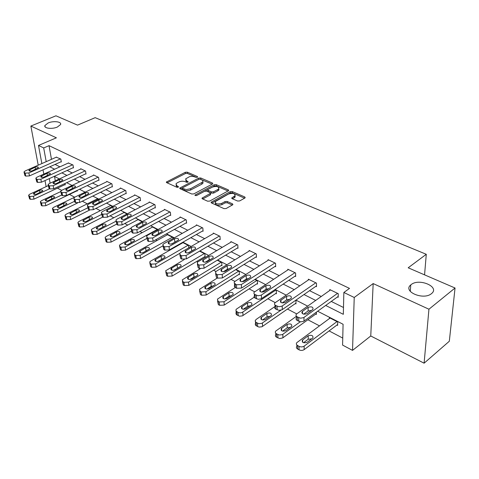 <?xml version="1.0" encoding="UTF-8"?>
<svg xmlns="http://www.w3.org/2000/svg" width="479" height="479" viewBox="0 0 479 479"><rect width="100%" height="100%" fill="white"/><g stroke="black" fill="none" stroke-linecap="round" stroke-linejoin="round"><path stroke-width="0.72" d="M197.468 177.236L197.492 176.577L187.277 172.171L185.319 172.278L166.381 182.032L166.692 182.643L176.859 187.253L178.272 187.181L178.332 186.493L177.002 185.894L175.985 183.858L177.26 182.786L179.637 181.637L182.068 181.182L184.445 181.385L186.553 182.242L187.954 182.164L187.996 181.493L186.66 180.906L185.63 178.889L189.642 176.589L192.594 176.278L196.073 177.308L197.468 177.236M411.138 284.622L410.76 284.927C402.39 291.466 423.436 300.584 431.435 293.663L431.579 293.543C440.153 286.825 419.065 277.856 411.138 284.622M48.175 122.953L44.906 125.516C43.577 128.354 52.061 129.42 57.36 127.043L60.558 124.546C61.911 121.678 53.486 120.618 48.175 122.953M237.572 201.03L239.686 200.923L244.871 198.013L245.182 197.749L244.811 196.977L232.267 191.57L230.201 191.672L211.161 202.216L211.508 202.958L224.016 208.634L226.154 208.527L232.902 204.641L232.537 203.856L227.136 201.455L225.028 201.563L221.861 203.324C217.532 204.557 215.334 203.976 215.275 201.593L228.519 194.037C232.812 192.833 234.985 193.408 235.051 195.755L231.806 197.905L232.171 198.659L237.572 201.03M455.05 288.011L449.32 341.246L424.107 363.19L428.939 309.224L455.05 288.011L408.192 267.791L426.286 254.295L95.165 117.666L77.538 125.127L55.947 115.81L30.86 126.061L56.402 137.814L38.5 145.448L43.697 147.951L49.032 145.658L349.508 288.394L343.856 292.471L354.232 297.471L352.532 350.383L342.581 345.084L343.084 324.265L317.661 311.242M428.939 309.224L373.171 283.568L354.232 297.471M212.436 183.996L212.79 183.702L212.448 183.026L200.737 177.972L198.749 178.08L179.775 188.067L180.092 188.72L191.756 194.007L193.809 193.899L212.436 183.996M216.233 184.654L228.351 189.876L228.711 190.6L209.694 201.084L207.599 201.192L202.395 198.827L202.054 198.108L210.431 193.366L210.083 192.66L206.671 191.145L204.623 191.253L196.665 195.504L194.989 195.091L214.203 184.762L216.233 184.654L216.316 185.936L228.1 191.031M30.86 126.061L38.218 165.183M424.562 274.856L426.286 254.295M49.032 145.658L51.469 159.321M55.067 164.435L59.899 166.836M67.168 170.44L72.269 172.973M79.664 176.637L85.046 179.308M92.573 183.044L98.249 185.858M105.913 189.66L111.9 192.63M119.702 196.498L126.025 199.635M133.976 203.575L140.646 206.886M148.747 210.904L155.795 214.4M164.058 218.496L171.494 222.184M179.918 226.363L187.78 230.261M196.372 234.524L204.677 238.644M213.448 242.997L222.232 247.35M231.189 251.792L240.476 256.403M249.625 260.941L259.45 265.815M268.803 270.449L279.203 275.611M288.771 280.353L299.788 285.819M309.572 290.675L321.247 296.465M331.264 301.435L343.491 307.494M60.953 161.8L61.336 161.992L60.833 159.076L56.312 157.184M73.089 167.734L73.485 167.925L73 164.98L68.335 163.028M85.621 173.859L86.028 174.057L85.561 171.075L80.682 168.71L80.741 169.063M98.56 180.182L98.979 180.385L98.536 177.374L93.495 174.925L93.549 175.302M111.93 186.714L112.367 186.93L111.942 183.876L106.733 181.349L106.787 181.739M125.755 193.474L126.205 193.696L125.803 190.606L120.415 187.99L120.468 188.397M140.054 200.462L140.521 200.689L140.143 197.564L134.569 194.857L134.623 195.288M154.855 207.694L155.34 207.934L154.986 204.767L149.22 201.964L149.268 202.419M170.189 215.191L170.686 215.436L170.362 212.227L164.387 209.329L164.435 209.802M186.074 222.951L186.594 223.208L186.301 219.963L180.104 216.951L180.152 217.454M202.545 231.004L203.084 231.267L202.827 227.98L196.402 224.861L196.444 225.393M219.645 239.362L220.202 239.632L219.981 236.303L213.311 233.063L213.347 233.632M237.398 248.038L237.979 248.32L237.794 244.949L230.866 241.584L230.896 242.182M255.846 257.055L256.451 257.349L256.307 253.93L249.104 250.433L249.134 251.074M275.03 266.432L275.659 266.737L275.563 263.276L268.066 259.636L268.09 260.319M294.998 276.191L295.651 276.509L295.609 273L287.801 269.216L287.819 269.946M315.799 286.352L316.475 286.687L316.493 283.137L308.356 279.185L308.356 279.97M337.479 296.95L338.192 297.297L338.264 293.699L329.78 289.585L329.768 290.43M57.462 188.151L61.635 190.349M69.425 194.438L74.682 197.198M82.28 201.198L87.298 203.832M95.95 208.377L100.333 210.682M110.092 215.813L113.804 217.765M124.75 223.519L127.737 225.088M139.946 231.501L142.149 232.662M155.705 239.787L157.07 240.5M172.069 248.385L172.524 248.625M196.791 261.378L197.815 261.917M213.58 270.204L215.993 271.473M231.004 279.359L234.92 281.418M249.11 288.873L254.642 291.783M267.923 298.764L275.215 302.596M287.496 309.051L296.687 313.877M307.871 319.756L319.487 325.864M329.103 330.917L342.748 338.09M54.528 176.47L55.301 180.799M64.887 184.672L65.27 184.87L65.03 183.475M76.897 190.87L77.287 191.073L77.173 190.391M84.472 192.48L84.412 192.115L84.831 192.324M97.135 198.989L97.075 198.605L98.411 199.288M110.206 205.713L110.152 205.305L112.463 206.491M123.714 212.652L123.66 212.233L127.019 213.951M137.677 219.831L137.623 219.388L142.101 221.681M152.118 227.262L152.065 226.795L157.741 229.698M167.063 234.95L167.015 234.459L172.901 237.476L173.009 238.56M182.541 242.907L182.499 242.44M188.798 247.829L188.594 245.517L182.541 242.416M204.575 256.75L205.102 257.019L204.856 253.852L199.575 251.146M221.382 265.42L221.933 265.707L221.723 262.498L217.274 260.223M238.829 274.419L239.398 274.718L239.225 271.473L235.68 269.659M256.942 283.766L257.534 284.071L257.403 280.79L254.84 279.479M275.766 293.477L276.383 293.801L276.293 290.472L274.796 289.705M295.339 303.578L295.98 303.914L295.938 300.549L295.597 300.369M315.715 314.092L316.38 314.434L316.385 312.158M336.935 325.043L337.629 325.397L337.695 321.954L329.396 317.697L329.384 318.565M202.731 198.983L210.161 194.965L210.485 194.163M373.171 283.568L370.758 335.983L424.107 363.19M370.758 335.983L352.532 350.383M325.69 305.452L343.323 314.32L343.856 292.471M49.798 166.794L54.624 169.219M61.869 172.865L66.958 175.422M74.335 179.128L79.706 181.822M87.214 185.601L92.878 188.445M100.524 192.289L106.5 195.294M114.289 199.204L120.6 202.377M128.534 206.365L135.192 209.712M143.281 213.778L150.316 217.316M158.561 221.46L165.991 225.19M174.404 229.423L182.254 233.363M190.84 237.68L199.138 241.847M207.904 246.254L216.676 250.667M225.627 255.163L234.902 259.828M244.051 264.426L253.87 269.36M263.222 274.06L273.623 279.287M283.185 284.095L294.202 289.627M303.991 294.549L315.667 300.417M43.697 147.951L46.194 161.657M46.134 186.618L45.014 180.571M43.811 174.099L43.02 169.829M41.859 163.573L38.5 145.448M49.283 178.613L50.121 183.188M307.632 306.111L295.95 300.123M286.167 295.112L275.15 289.472M265.588 284.574L255.193 279.251M245.847 274.461L236.033 269.438M226.896 264.755L217.628 260.007M208.682 255.427L199.923 250.942M191.169 246.457L182.888 242.212M174.32 237.823L166.482 233.812M158.088 229.513L150.675 225.717M142.449 221.502L135.431 217.903M127.36 213.772L120.72 210.371M112.805 206.317L106.512 203.096M98.752 199.12L92.788 196.067M85.166 192.163L79.52 189.271M72.042 185.439L66.689 182.697M59.342 178.93L54.271 176.338M185.702 180.218L186.774 182.17L186.66 180.906M187.169 182.343L186.774 182.17M176.062 185.211L177.122 187.163L177.002 185.894M177.547 187.361L177.122 187.163M196.612 177.416L187.385 173.422L185.427 173.524L167.129 182.84M182.571 187.822L180.493 188.9M212.167 184.14L200.054 179.092M200.396 179.182L199.001 179.254L182.685 187.75L182.637 188.439L186.247 189.564L190.558 188.744L202.892 181.9L202.767 180.433L200.396 179.182M182.439 188.301L182.75 189.72L182.637 188.439M202.946 181.804L202.988 183.17L201.821 184.152L190.277 190.211L186.361 190.852L182.75 189.72M196.366 195.624L214.293 186.038L214.203 184.762M217.885 189.456L218.819 188.672C218.717 186.439 216.592 185.906 212.431 187.079L208.143 189.373L207.778 189.678L208.12 190.373L211.532 191.875L213.592 191.774L217.885 189.456L217.969 190.744L218.903 189.959L218.825 188.666L218.903 189.959M207.814 190.163L208.215 191.66L208.12 190.373M217.969 190.744L213.682 193.061L211.628 193.169L208.215 191.66M216.316 185.936L214.293 186.038M235.081 195.707L235.123 197.061L232.465 198.791M215.322 202.964C215.496 205.311 217.7 205.868 221.945 204.635L221.861 203.324M232.339 205.054L227.214 202.767L225.112 202.874L221.945 204.635M244.595 198.168L232.339 192.863L230.273 192.971L211.82 203.102M49.559 188.762L33.452 196.258L29.776 196.45L28.608 195.21L29.74 194.205L48.271 185.636M65.21 184.523L34.015 199.12L30.345 199.312L29.602 198.893L28.722 195.791M36.709 194.061L42.769 190.876C42.571 189.918 41.481 189.744 39.512 190.355L33.428 193.552C33.638 194.51 34.733 194.678 36.709 194.061M60.45 158.89L28.89 172.937L25.153 173.141L23.98 171.949L25.142 170.967L56.636 157.04M24.094 172.506L24.992 175.697L25.74 176.098L29.47 175.895L61.276 161.657M32.213 170.805C30.201 171.41 29.099 171.248 28.896 170.326L35.099 167.213C37.105 166.614 38.206 166.776 38.404 167.698L32.213 170.805M61.522 195.103L45.289 202.815L41.547 203.006L40.338 201.695L41.457 200.689L60.695 191.612M77.227 190.714L45.834 205.707L42.104 205.898L41.338 205.467L40.464 202.318M48.547 200.557L54.63 197.306C54.438 196.3 53.331 196.109 51.307 196.743L45.206 199.994C45.403 201.006 46.517 201.192 48.547 200.557M74.275 201.443L57.51 209.58L53.708 209.772L52.456 208.383L53.552 207.383L84.813 192.319M77.556 202.982L58.043 212.508L54.241 212.7L53.45 212.257L52.576 209.066M60.767 207.257L66.874 203.946C66.689 202.886 65.557 202.683 63.479 203.33L57.36 206.647C57.552 207.706 58.689 207.91 60.767 207.257M72.604 164.788L40.853 179.224L37.051 179.421L35.835 178.158L36.979 177.188L68.665 162.878M35.949 178.769L36.847 182.002L37.619 182.415L41.416 182.212L73.431 167.578M44.176 177.026C42.11 177.649 40.984 177.475 40.793 176.5L47.014 173.326C49.08 172.709 50.199 172.889 50.391 173.859L44.176 177.026M85.154 170.877L53.205 185.714L49.337 185.918L48.074 184.577L49.199 183.607L81.089 168.907M48.199 185.235L49.092 188.516L49.894 188.942L53.75 188.738L85.969 173.691M56.534 183.451C54.414 184.092 53.265 183.906 53.079 182.876L59.324 179.643C61.444 179.008 62.587 179.2 62.767 180.224L56.534 183.451M87.789 207.814L70.138 216.568L66.27 216.765L65.449 216.31L64.97 215.293L66.048 214.305L97.488 198.815M89.663 210.047L70.653 219.532L66.785 219.723L65.97 219.268L65.096 216.029M73.395 214.179L79.514 210.802C79.346 209.688 78.191 209.467 76.053 210.137L69.922 213.514C70.096 214.634 71.257 214.855 73.395 214.179M101.68 214.412L83.19 223.795L79.251 223.992L78.406 223.519L77.903 222.43L78.963 221.454L110.577 205.527M102.757 217.059L83.681 226.789L79.748 226.986L78.903 226.513L78.035 223.232M86.448 221.334L92.579 217.897C92.423 216.718 91.249 216.478 89.046 217.167L82.903 220.615C83.059 221.795 84.244 222.034 86.448 221.334M116.08 221.196L96.692 231.273L92.681 231.465L91.806 230.98L91.279 229.806L92.315 228.848L124.097 212.454M116.457 224.22L97.165 234.303L93.16 234.494L92.285 234.009L91.417 230.68M99.943 228.734L106.087 225.232C105.949 223.986 104.745 223.723 102.482 224.435L96.321 227.95C96.465 229.196 97.674 229.453 99.943 228.734M98.111 177.164L65.976 192.42L62.042 192.624L61.21 192.187L60.731 191.205L61.839 190.247L93.914 175.128M60.857 191.917L61.749 195.246L62.575 195.689L66.503 195.486L98.925 180.008M69.311 190.091C67.126 190.756 65.952 190.546 65.785 189.468L72.042 186.169C74.221 185.511 75.395 185.72 75.556 186.804L69.311 190.091M111.505 183.667L79.191 199.36L75.179 199.563L74.323 199.114L73.82 198.055L74.904 197.108L107.164 181.559M73.952 198.833L74.838 202.21L75.694 202.665L79.694 202.461L112.314 186.529M82.52 196.965C80.268 197.647 79.071 197.42 78.915 196.276L85.196 192.917C87.435 192.241 88.633 192.468 88.777 193.606L82.52 196.965M125.354 190.385L92.86 206.539L88.777 206.748L87.891 206.281L87.364 205.144L88.423 204.21L120.864 188.205M87.501 205.988L88.387 209.419L89.268 209.886L93.345 209.682L126.151 193.276M96.183 204.072C93.872 204.778 92.645 204.527 92.507 203.324L98.794 199.899C101.105 199.198 102.326 199.45 102.458 200.647L96.183 204.072M139.676 197.336L107.015 213.975L102.853 214.185L101.937 213.7L101.392 212.478L102.422 211.562L135.03 195.085M101.53 213.394L102.41 216.873L103.326 217.364L107.476 217.155L140.467 200.252M110.338 211.431C107.949 212.161 106.697 211.886 106.583 210.616L112.876 207.12C115.259 206.401 116.505 206.671 116.613 207.94L110.338 211.431M154.507 204.533L121.684 221.681L117.445 221.891L116.493 221.388L115.924 220.071L116.924 219.184L149.693 202.198M116.062 221.07L116.942 224.603L117.888 225.106L122.121 224.902L155.286 207.467M124.995 219.053C122.528 219.807 121.253 219.514 121.157 218.161L127.456 214.604C129.917 213.856 131.192 214.155 131.276 215.502L124.995 219.053M169.865 211.981L136.892 229.669L132.569 229.884L131.581 229.363L130.989 227.938L131.959 227.076L164.884 209.568M131.132 229.028L132.006 232.614L132.988 233.141L137.299 232.932L170.638 214.945M140.191 226.956C137.647 227.735 136.341 227.411 136.27 225.986L142.568 222.358C145.113 221.591 146.412 221.915 146.472 223.334L140.191 226.956M185.78 219.705L152.669 237.961L148.262 238.171L147.239 237.632L146.622 236.093L147.55 235.267L180.619 217.203M146.766 237.285L147.628 240.925L148.652 241.47L153.052 241.26L186.547 222.693M155.956 235.153C153.322 235.955 151.987 235.608 151.951 234.093L158.244 230.399C160.872 229.609 162.201 229.962 162.231 231.465L155.956 235.153M155.633 235.309L158.926 233.518M202.288 227.717L169.051 246.565L164.554 246.781L163.489 246.218L162.854 244.559L163.734 243.769L196.935 225.118M162.992 245.853L163.848 249.553L164.914 250.116L169.398 249.906L203.042 230.722M172.32 243.661C169.59 244.494 168.225 244.11 168.225 242.506L174.506 238.746C177.23 237.925 178.589 238.314 178.583 239.907L172.32 243.661M171.344 244.033L175.805 241.691M219.424 236.033L186.074 255.505L181.481 255.72L180.373 255.139L179.715 253.343L180.547 252.601L213.862 233.333M179.847 254.75L180.703 258.516L181.804 259.103L186.385 258.888L220.166 239.057M189.325 252.505C186.493 253.361 185.092 252.942 185.128 251.241L191.39 247.409C194.217 246.565 195.606 246.984 195.564 248.673L189.325 252.505M187.912 252.966L193.085 250.313M237.213 244.667L203.773 264.803L199.078 265.019L197.929 264.414L197.246 262.474L198.025 261.779L231.435 241.865M197.372 264.007L198.216 267.833L199.366 268.444L204.042 268.228L237.943 247.703M206.994 261.696C204.054 262.576 202.623 262.121 202.701 260.319L208.94 256.415C211.874 255.547 213.293 256.002 213.209 257.792L206.994 261.696M205.216 262.211L209.197 259.816L210.964 259.307M255.702 253.636L222.184 274.473L217.394 274.695L216.197 274.06L215.484 271.97L216.203 271.33L249.697 250.727M215.604 273.629L216.442 277.527L217.64 278.161L222.418 277.946L256.421 256.69M225.375 271.252C222.322 272.162 220.861 271.665 220.987 269.755L227.19 265.779C230.237 264.887 231.692 265.384 231.561 267.276L225.375 271.252M223.262 271.797L227.405 269.228L229.507 268.689M274.934 262.971L241.362 284.55L236.464 284.766L234.219 283.065L234.279 282.185L235.129 281.275L268.689 259.941M234.584 283.646L234.381 286.4L235.207 287.496L236.662 288.28L241.548 288.065L275.641 266.037M244.518 281.209C241.344 282.143 239.841 281.598 240.021 279.58L246.188 275.527C249.349 274.605 250.84 275.15 250.661 277.155L244.518 281.209M242.075 281.76L246.356 279.017L248.781 278.479M294.956 272.683L261.067 295.22L258.097 295.753L255.044 294.579C253.876 293.884 253.619 293.064 254.277 292.136L288.448 269.527M254.367 294.088L254.433 295.687C253.774 296.621 254.032 297.435 255.193 298.142L258.241 299.321L261.205 298.782L295.645 275.76M264.468 291.579C261.157 292.543 259.624 291.951 259.858 289.807L265.971 285.682C269.264 284.736 270.791 285.322 270.557 287.448L264.468 291.579M261.708 292.124L266.09 289.214L268.827 288.681M315.811 282.802L281.915 306.177L278.892 306.734L275.718 305.506C274.449 304.74 274.186 303.86 274.934 302.866L309.033 279.514M274.988 304.967L275.03 306.458C274.293 307.458 274.551 308.338 275.82 309.111L278.982 310.338L281.999 309.787L316.481 285.879M285.268 302.399C281.82 303.387 280.245 302.74 280.55 300.471L286.598 296.267C290.029 295.292 291.597 295.932 291.292 298.183L285.268 302.399M282.203 302.914L286.67 299.848L289.711 299.339M130.881 228.243L110.661 239.003L106.578 239.201L105.667 238.698L105.123 237.434L106.134 236.494L138.078 219.621M131.402 231.213L111.11 242.069L107.033 242.266L106.128 241.763L105.266 238.386M113.906 236.392L120.055 232.818C119.942 231.507 118.714 231.219 116.373 231.956L110.212 235.536C110.338 236.848 111.565 237.135 113.906 236.392M157.28 229.465L125.133 247.014L120.965 247.212L120.025 246.691L119.463 245.332L120.439 244.416L152.538 227.034M146.897 238.404L125.552 250.116L121.397 250.313L120.463 249.793L119.606 246.362M128.366 244.32L134.515 240.68C134.425 239.296 133.168 238.985 130.761 239.739L124.594 243.386C124.69 244.775 125.953 245.086 128.366 244.32M172.41 237.219L140.119 255.313L135.874 255.517L134.904 254.972L134.312 253.505L135.258 252.625L167.5 234.704M162.956 245.811L140.515 258.45L136.281 258.654L135.312 258.109L134.461 254.63M146.76 250.619L142.61 252.834M143.347 252.529L149.496 248.829C149.424 247.362 148.149 247.02 145.652 247.805L139.491 251.511C139.563 252.984 140.85 253.325 143.347 252.529M188.079 245.254L155.663 263.917L151.334 264.121L150.328 263.558L149.711 261.977L150.622 261.127L182.996 242.649M179.673 253.415L156.028 267.096L151.711 267.294L150.705 266.731L149.861 263.199M162.603 258.899L157.705 261.456M158.872 261.043L165.016 257.271C164.974 255.72 163.668 255.349 161.094 256.157L154.933 259.935C154.974 261.492 156.292 261.863 158.872 261.043M204.323 253.583L171.787 272.844L167.375 273.048L166.327 272.467L165.692 270.755L184.349 259.504M205.06 256.457L172.123 276.06L167.716 276.263L166.674 275.676L165.836 272.084M178.924 267.539L173.458 270.348M174.979 269.875L181.11 266.031C181.104 264.39 179.769 263.989 177.098 264.821L170.955 268.665C170.961 270.318 172.302 270.719 174.979 269.875M221.172 262.217L188.528 282.113L184.02 282.317L182.936 281.712L182.277 279.868L200.228 268.761M221.897 265.109L188.828 285.37L184.331 285.568L183.247 284.963L182.415 281.317M195.821 276.533L193.995 277.042L189.858 279.556M191.702 279.041L197.809 275.126C197.839 273.389 196.474 272.952 193.708 273.814L187.582 277.724C187.552 279.473 188.924 279.91 191.702 279.041M238.65 271.18L205.922 291.747L201.324 291.945L200.192 291.316L199.509 289.328L217.334 278M239.362 274.084L206.18 295.034L201.593 295.238L200.467 294.609L199.647 290.897M213.329 285.891L211.203 286.412L206.928 289.094M209.066 288.562L215.149 284.58C215.227 282.742 213.832 282.263 210.958 283.149L204.856 287.131C204.784 288.981 206.192 289.46 209.066 288.562M256.81 280.484L224.004 301.758L219.31 301.962L218.131 301.303L217.43 299.153L235.243 287.52M257.504 283.4L224.226 305.087L219.544 305.291L218.37 304.632L217.55 300.86M231.495 295.633L229.088 296.154L224.699 298.992M227.124 298.459L233.171 294.405C233.291 292.459 231.866 291.939 228.884 292.849L222.813 296.908C222.693 298.866 224.13 299.381 227.124 298.459M275.676 290.16L241.907 312.613L240.063 312.889L238.021 312.38L235.985 310.967L236.075 309.374L254.199 297.19M261.827 292.136L266.677 288.921M276.359 293.076L242.416 315.865L239.506 316.188L236.602 314.805L235.973 313.811L236.177 311.224M250.367 305.776L247.691 306.285L243.2 309.278M245.907 308.757L251.912 304.626C252.086 302.566 250.625 302.004 247.523 302.938L241.494 307.069C241.326 309.141 242.793 309.703 245.907 308.757M280.892 310.206L261.827 323.349L258.852 323.684L256.014 322.385L255.127 320.96L256.049 319.499L275 306.5M295.974 303.141L261.959 326.762L258.989 327.097L255.96 325.642L255.289 324.564L255.576 322.008M269.994 316.338L267.043 316.823L262.48 319.978M265.462 319.481L271.413 315.272C271.647 313.086 270.15 312.476 266.923 313.44L260.947 317.643C260.72 319.84 262.223 320.451 265.462 319.481M300.267 321.798L282.251 334.671L279.215 335.013L276.497 333.797C275.251 333.007 274.994 332.103 275.718 331.091L296.459 316.26M301.758 312.494L302.147 312.218M316.385 313.607L282.64 337.964L279.688 338.521L276.593 337.246C275.353 336.456 275.096 335.545 275.82 334.534L275.784 333.246M290.43 327.361L287.196 327.804L282.58 331.109M285.837 330.654L291.729 326.361C292.022 324.055 290.49 323.391 287.131 324.373L281.215 328.66C280.922 330.983 282.46 331.648 285.837 330.654M337 321.595L304.147 346.125C302.554 347.095 300.842 347.161 299.016 346.329L297.627 345.557C296.279 344.694 296.01 343.718 296.824 342.641L330.085 318.05M337.647 324.505L304.165 349.622C302.578 350.592 300.872 350.658 299.046 349.826L297.669 349.053C296.321 348.179 296.052 347.203 296.866 346.125L296.854 344.964M311.721 338.857L308.213 339.246L303.554 342.707M307.087 342.305L312.913 337.923C313.272 335.486 311.697 334.767 308.201 335.773L302.357 340.144C301.992 342.605 303.572 343.323 307.087 342.305M337.551 293.352L303.686 317.619L300.608 318.194L297.309 316.906C295.932 316.068 295.657 315.116 296.489 314.062L330.48 289.927M296.519 316.326L296.537 317.703C295.705 318.763 295.974 319.715 297.351 320.559L300.638 321.852L303.71 321.277L338.21 296.429M306.985 313.691C303.387 314.703 301.776 314.002 302.147 311.601L308.123 307.308C311.697 306.315 313.302 307.009 312.937 309.392L306.985 313.691M303.608 314.164L308.129 310.937L311.482 310.47M197.546 177.194L197.492 176.577M178.386 187.115L178.332 186.493M188.049 182.11L187.996 181.493M166.902 182.738L166.794 181.685M185.427 173.524L185.319 172.278M187.385 173.422L187.277 172.171M180.266 188.798L180.17 187.732M198.845 179.332L198.749 178.08M200.839 179.242L200.737 177.972M212.514 183.954L212.448 183.026M184.176 190.361L184.056 189.079M190.672 190.025L190.558 188.744M201.821 184.152L201.725 182.882M228.405 190.864L228.351 189.876M202.509 198.881L202.425 197.797M210.161 194.965L210.071 193.672M195.318 195.618L195.252 194.863M211.628 193.169L211.532 191.875M213.682 193.061L213.592 191.774M232.195 198.671L232.135 197.623M234.243 197.803L234.171 196.498M225.112 202.874L225.028 201.563M227.214 202.767L227.136 201.455M232.596 204.904L232.537 203.856M211.598 203L211.52 201.91M230.273 192.971L230.201 191.672M232.339 192.863L232.267 191.57M244.859 198.019L244.811 196.977M33.452 196.258L34.015 199.12M29.033 196.037L29.602 198.893M29.776 196.45L30.345 199.312M34.65 194.438L34.326 192.756M39.931 192.564L39.512 190.355M29.47 175.895L28.89 172.937M25.74 176.098L25.153 173.141M24.992 175.697L24.405 172.745M29.806 169.554L30.123 171.177M35.099 167.213L35.506 169.344M45.289 202.815L45.834 205.707M40.781 202.575L41.338 205.467M41.547 203.006L42.104 205.898M46.409 200.935L46.086 199.204M51.726 199.042L51.307 196.743M57.51 209.58L58.043 212.508M52.918 209.329L53.45 212.257M53.708 209.772L54.241 212.7M58.546 207.641L58.228 205.862M63.905 205.736L63.479 203.33M41.416 182.212L40.853 179.224M37.619 182.415L37.051 179.421M36.847 182.002L36.272 179.014M41.691 175.733L42.002 177.404M47.014 173.326L47.421 175.553M53.75 188.738L53.205 185.714M49.894 188.942L49.337 185.918M49.092 188.516L48.535 185.493M53.965 182.116L54.277 183.834M59.324 179.643L59.731 181.966M70.138 216.568L70.653 219.532M65.449 216.31L65.97 219.268M66.27 216.765L66.785 219.723M71.084 214.568L70.772 212.742M76.478 212.652L76.053 210.137M83.19 223.795L83.681 226.789M78.406 223.519L78.903 226.513M79.251 223.992L79.748 226.986M84.041 221.723L83.735 219.849M89.465 219.807L89.046 217.167M96.692 231.273L97.165 234.303M91.806 230.98L92.285 234.009M92.681 231.465L93.16 234.494M97.435 229.118L97.135 227.196M102.895 227.202L102.482 224.435M66.503 195.486L65.976 192.42M62.575 195.689L62.042 192.624M61.749 195.246L61.21 192.187M66.653 188.714L66.958 190.474M72.042 186.169L72.449 188.606M79.694 202.461L79.191 199.36M75.694 202.665L75.179 199.563M74.838 202.21L74.323 199.114M79.771 195.534L80.065 197.348M85.196 192.917L85.597 195.468M93.345 209.682L92.86 206.539M89.268 209.886L88.777 206.748M88.387 209.419L87.891 206.281M93.345 202.593L93.633 204.455M98.794 199.899L99.201 202.575M107.476 217.155L107.015 213.975M103.326 217.364L102.853 214.185M102.41 216.873L101.937 213.7M107.392 209.898L107.667 211.808M112.876 207.12L113.272 209.934M122.121 224.902L121.684 221.681M117.888 225.106L117.445 221.891M116.942 224.603L116.493 221.388M121.947 217.466L122.211 219.424M127.456 214.604L127.845 217.562M137.299 232.932L136.892 229.669M132.988 233.141L132.569 229.884M132.006 232.614L131.581 229.363M137.03 225.31L137.281 227.321M142.568 222.358L142.952 225.477M153.052 241.26L152.669 237.961M148.652 241.47L148.262 238.171M147.628 240.925L147.239 237.632M152.675 233.447L152.915 235.506M158.244 230.399L158.603 233.674M169.398 249.906L169.051 246.565M164.914 250.116L164.554 246.781M163.848 249.553L163.489 246.218M168.913 241.889L169.135 243.997M174.506 238.746L174.835 242.063M186.385 258.888L186.074 255.505M181.804 259.103L181.481 255.72M180.703 258.516L180.373 255.139M185.78 250.661L185.978 252.81M191.39 247.409L191.69 250.768M204.042 268.228L203.773 264.803M199.366 268.444L199.078 265.019M198.216 267.833L197.929 264.414M203.312 259.78L203.485 261.971M208.94 256.415L209.197 259.816M222.418 277.946L222.184 274.473M217.64 278.161L217.394 274.695M216.442 277.527L216.197 274.06M221.549 269.264L221.693 271.491M227.19 265.779L227.405 269.228M241.548 288.065L241.362 284.55M236.662 288.28L236.464 284.766M235.417 287.622L235.219 284.107M240.53 279.131L240.65 281.395M246.188 275.527L246.356 279.017M261.486 298.609L261.348 295.046M256.493 298.83L256.343 295.268M255.193 298.142L255.044 294.579M260.307 289.418L260.396 291.711M265.971 285.682L266.09 289.214M282.281 309.608L282.203 306.003M277.173 309.829L277.078 306.219M275.82 309.111L275.718 305.506M280.928 300.141L280.981 302.453M286.598 296.267L286.67 299.848M110.661 239.003L111.11 242.069M105.667 238.698L106.128 241.763M106.578 239.201L107.033 242.266M111.29 236.77L111.002 234.8M116.786 234.86L116.373 231.956M125.133 247.014L125.552 250.116M120.025 246.691L120.463 249.793M120.965 247.212L121.397 250.313M125.636 244.691L125.36 242.667M131.162 242.793L130.761 239.739M140.119 255.313L140.515 258.45M134.904 254.972L135.312 258.109M135.874 255.517L136.281 258.654M140.491 252.894L140.227 250.822M146.029 250.918L145.652 247.805M155.663 263.917L156.028 267.096M150.328 263.558L150.705 266.731M151.334 264.121L151.711 267.294M155.885 261.39L155.645 259.271M161.441 259.313L161.094 256.157M171.787 272.844L172.123 276.06M166.327 272.467L166.674 275.676M167.375 273.048L167.716 276.263M171.853 270.204L171.626 268.036M177.416 268.012L177.098 264.821M188.528 282.113L188.828 285.37M182.936 281.712L183.247 284.963M184.02 282.317L184.331 285.568M188.421 279.347L188.217 277.131M193.995 277.042L193.708 273.814M205.922 291.747L206.18 295.034M200.192 291.316L200.467 294.609M201.324 291.945L201.593 295.238M205.629 288.831L205.449 286.58M211.203 286.412L210.958 283.149M224.004 301.758L224.226 305.087M218.131 301.303L218.37 304.632M219.31 301.962L219.544 305.291M223.513 298.692L223.364 296.399M229.088 296.154L228.884 292.849M242.823 312.176L242.997 315.547M236.8 311.697L236.991 315.068M238.021 312.38L238.213 315.751M242.117 308.937L241.991 306.614M247.691 306.285L247.523 302.938M262.414 323.026L262.546 326.439M256.241 322.517L256.385 325.93M257.51 323.229L257.654 326.642M261.474 319.595L261.384 317.248M267.043 316.823L266.923 313.44M282.838 334.33L282.915 337.785M276.497 333.797L276.593 337.246M277.826 334.534L277.916 337.988M281.646 330.69L281.586 328.325M287.196 327.804L287.131 324.373M304.147 346.125L304.165 349.622M297.627 345.557L297.669 349.053M299.016 346.329L299.046 349.826M302.674 342.251L302.656 339.874M308.213 339.246L308.201 335.773M303.997 321.092L303.973 317.439M298.764 321.313L298.728 317.655M297.351 320.559L297.309 316.906M302.453 311.332L302.471 313.661M308.123 307.308L308.129 310.937M410.281 291.406L410.76 284.927M45.152 126.893L44.906 125.516M166.423 182.457L166.381 182.032M179.817 188.528L179.775 188.067M202.988 183.17L202.892 181.9M202.096 198.623L202.054 198.108M210.521 194.666L210.431 193.366M195.019 195.438L194.989 195.091M231.836 198.432L231.806 197.905M235.123 197.061L235.051 195.755M211.197 202.749L211.161 202.216M33.524 194.013L33.428 193.552M28.896 170.326L28.979 170.769M45.301 200.497L45.206 199.994M57.462 207.191L57.36 206.647M40.793 176.5L40.883 176.985M53.079 182.876L53.175 183.403M70.024 214.107L69.922 213.514M83.005 221.256L82.903 220.615M96.429 228.645L96.321 227.95M65.785 189.468L65.88 190.037M78.915 196.276L79.017 196.899M92.507 203.324L92.615 204M106.583 210.616L106.685 211.347M121.157 218.161L121.265 218.963M136.27 225.986L136.383 226.854M151.951 234.093L152.059 235.039M168.225 242.506L168.333 243.536M185.128 251.241L185.235 252.361M202.701 260.319L202.803 261.534M220.987 269.755L221.076 271.072M240.021 279.58L240.099 281.005M259.858 289.807L259.923 291.346M280.55 300.471L280.586 302.135M110.32 236.291L110.212 235.536M124.702 244.206L124.594 243.386M139.605 252.409L139.491 251.511M155.046 260.911L154.933 259.935M171.063 269.725L170.955 268.665M187.69 278.874L187.582 277.724M204.958 288.382L204.856 287.131M222.903 298.255L222.813 296.908M241.572 308.53L241.494 307.069M261.007 319.224L260.947 317.643M281.257 330.36L281.215 328.66M302.369 341.976L302.357 340.144M302.147 311.601L302.159 313.386"/></g></svg>
